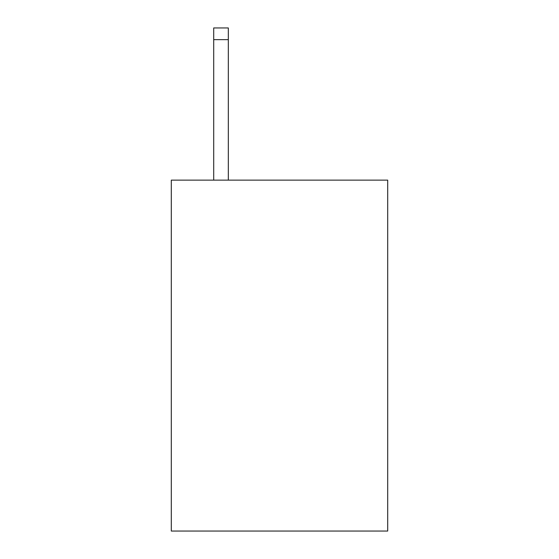 <?xml version="1.0" encoding="UTF-8"?>
<svg xmlns="http://www.w3.org/2000/svg" width="559" height="559" viewBox="0 0 559 559"><rect width="100%" height="100%" fill="white"/><g stroke="black" fill="none" stroke-linecap="round" stroke-linejoin="round"><path stroke-width="0.84" d="M387.701 180.131L387.701 531.05L171.299 531.05L171.299 180.131L387.701 180.131M228.324 180.131L228.324 39.647L213.706 39.647L213.706 27.95L228.324 27.95L228.324 39.647M213.706 180.131L213.706 39.647"/></g></svg>
